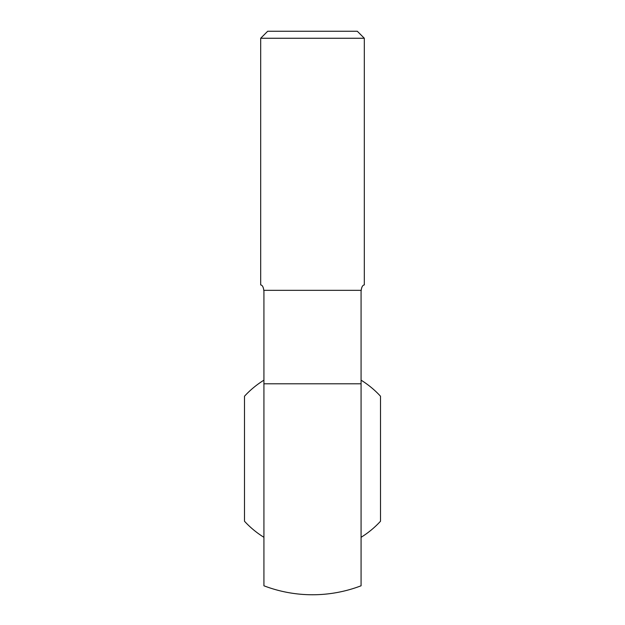 <?xml version="1.0" encoding="UTF-8"?>
<svg xmlns="http://www.w3.org/2000/svg" width="625" height="625" viewBox="0 0 625 625"><rect width="100%" height="100%" fill="white"/><g stroke="black" fill="none" stroke-linecap="round" stroke-linejoin="round"><path stroke-width="0.94" d="M260.68 38.258L364.32 38.258L357.305 31.25L267.695 31.25L260.68 38.258L260.68 284.727M361.078 383.805L361.078 585.789A136.016 136.016 0 0 1 263.922 585.789L263.922 383.805L361.078 383.805L361.078 290.336L263.922 290.336L263.922 383.805M361.117 291.047C361.836 283.883 364.727 285.328 364.32 284.727C364.727 285.328 361.836 283.883 361.117 291.047M263.883 291.047C263.164 283.883 260.273 285.328 260.68 284.727C260.273 285.328 263.164 283.883 263.883 291.047M263.922 380.172A92.367 92.367 0 0 0 244.492 396.234L244.492 521.242A92.367 92.367 0 0 0 263.922 537.305M361.078 537.305A92.367 92.367 0 0 0 380.508 521.242L380.508 396.234A92.367 92.367 0 0 0 361.078 380.172M364.32 38.258L364.32 284.727"/></g></svg>
